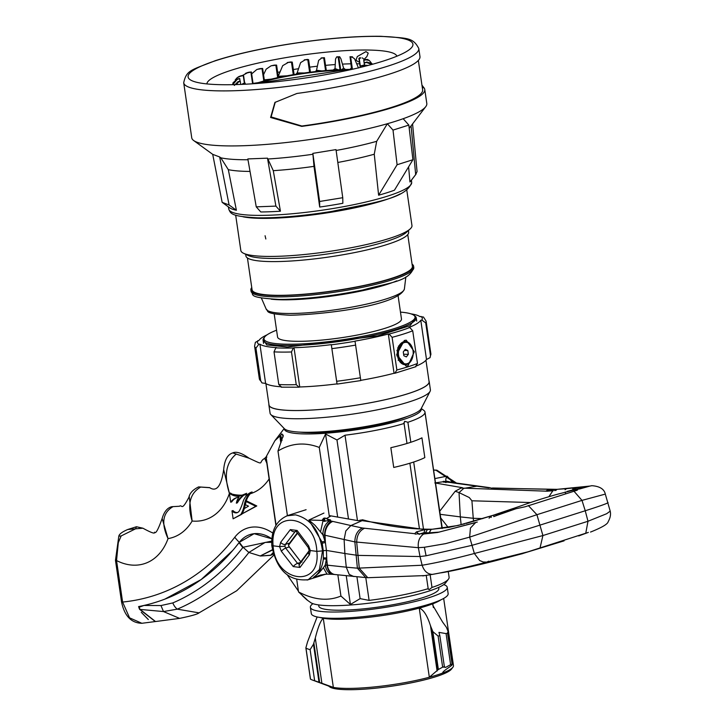 <?xml version="1.0" encoding="UTF-8"?>
<svg xmlns="http://www.w3.org/2000/svg" width="726" height="726" viewBox="0 0 726 726"><rect width="100%" height="100%" fill="white"/><g stroke="black" fill="none" stroke-linecap="round" stroke-linejoin="round"><path stroke-width="1.09" d="M307.08 580.056L308.269 579.72L319.395 569.647L322.516 550.889C319.703 530.733 310.683 518.718 295.464 514.852L286.752 515.877M323.932 513.073L308.904 520.025L322.017 541.968L323.251 550.662L323.342 558.956C322.335 567.55 319.013 573.731 313.378 577.506L324.722 574.257M360.042 520.134L364.969 520.415L362.501 519.78L358.453 520.733L329.205 515.587M273.04 545.135C269.881 508.209 315.52 514.18 316.826 551.37A29.648 20.954 71.1 0 1 316.881 552.032C320.91 588.686 275.263 582.724 273.085 545.807L279.574 546.633L280.681 542.286A3.775 2.341 37.4 0 0 285.382 544.391L289.647 543.039M322.516 550.889L316.826 551.37L310.32 550.544L309.33 554.864A3.775 2.405 -143.4 0 1 308.831 551.751A3.775 2.405 -143.4 0 1 308.831 551.742L309.095 550.036L310.32 550.544L308.632 545.834L297.106 530.461A3.775 1.234 143.2 0 0 296.625 531.976L295.818 531.16M287.886 515.487C276.497 520.206 271.134 530.225 271.787 545.544L273.085 545.807A29.648 21.163 73.7 0 1 273.049 545.135M281.379 551.306L293.231 566.579A3.775 1.162 -37.8 0 1 297.533 563.367L285.672 548.094A3.775 1.162 142.2 0 0 281.379 551.306L279.574 546.633L284.891 546.188L285.382 544.391L295.065 531.704A3.775 2.341 -142.6 0 1 290.355 529.599L280.681 542.286M299.502 564.293L297.533 563.367L301.009 562.269M299.629 564.256L299.466 564.347A3.775 2.405 36.6 0 0 299.983 567.442L309.33 554.864M309.095 550.036L308.142 547.359A3.775 1.234 -36.8 0 1 308.632 545.834M289.338 546.932L285.672 548.094L284.891 546.188M295.718 531.196L295.065 531.704L296.054 531.396M313.378 577.506L320.72 575.001L327.009 574.121L323.369 567.732L318.768 573.213L313.378 577.506M353.78 576.544L349.197 574.384L346.275 567.188L327.353 565.164A12.396 9.175 96.1 0 0 335.103 574.547A12.396 9.175 96.1 0 0 335.113 574.547L365.695 577.569L357.401 568.177L346.275 567.188L344.868 553.511L357.655 555.381L420.009 556.533L422.142 565.236L357.401 568.177L354.851 541.905L418.358 547.685L424.374 547.268L445.474 543.665L469.658 537.131L470.439 528.029L475.575 522.62L437.696 532.457L423.694 534.009C419.474 536.895 417.695 541.46 418.358 547.685L420.009 556.533L426.089 555.789L471.764 545.389A83.572 2.269 -16 0 0 540.18 525.061L585.247 510.759L581.989 500.386L604.404 494.342M323.433 557.831L326.6 557.985L327.353 565.164L325.257 565.028A12.396 8.394 94.7 0 0 332.526 574.33L334.25 574.466A12.396 8.394 -85.3 0 1 326.981 565.173L326.428 550.426L325.393 542.54L322.907 534.835L325.021 535.253L325.393 542.54L322.29 543.175M323.342 558.956L326.364 559.165L325.257 565.028L323.369 567.732M323.251 550.662L326.428 550.426L344.868 553.511L344.124 539.627L345.821 530.969L350.885 525.542L331.673 521.168A12.396 8.204 -80.2 0 0 324.64 535.135L324.967 541.233L322.017 541.968M323.034 519.48L322.299 520.406L308.904 520.025L315.039 525.334L322.907 534.835A12.396 8.204 99.8 0 1 329.94 520.869L330.575 519.961L327.372 519.026M322.299 520.406L322.97 520.941L329.559 520.805M322.97 520.941L320.565 531.668M326.546 518.509L330.875 515.977M329.804 520.714L330.575 519.961M362.365 528.002L414.682 533.683L416.461 531.904L424.828 529.599L362.102 520.66L350.885 525.542L362.365 528.002C357.473 530.488 354.969 535.126 354.851 541.905L325.021 535.253A12.396 8.939 102.9 0 1 332.853 521.404M424.038 532.675L424.828 529.599L431.117 529.39L429.102 532.839L424.038 532.675L420.1 533.846M424.692 575.591L367.773 577.705L359.306 568.295L356.693 542.277C356.811 535.498 359.343 530.869 364.307 528.383M423.149 575.836L432.524 574.375M488.662 561.171L486.674 562.169C464.921 567.741 446.789 571.816 432.279 574.393L432.197 574.411M416.833 533.873L424.656 533.737M505.968 557.314L487.055 562.106L483.18 561.978L479.677 560.545L474.368 553.493C453.432 559.02 436.027 562.931 422.142 565.236C424.057 571.044 427.433 574.103 432.279 574.393L432.859 574.293M486.674 562.169L527.92 551.833L588.341 532.403L578.731 535.924M590.755 531.895L590.556 532.058C601.881 527.539 607.753 524.081 608.17 521.685C610.312 517.901 610.993 514.38 610.203 511.14L606.664 513.718L587.987 521.268L542.912 535.552L474.368 553.493L469.658 537.131L536.922 514.698L542.912 535.552L540.035 547.958M564.102 540.843L522.538 553.575M522.956 553.53L505.877 558.022L527.92 551.833M505.759 557.396L506.376 557.886L501.258 558.53M516.041 508.726C511.676 509.788 510.169 509.915 511.531 509.107L520.506 506.004A1078.046 756.801 -101.7 0 1 539.236 499.679A1078.046 756.801 -101.7 0 1 557.813 494.152L578.549 488.87L577.134 490.25L525.134 506.766L516.041 508.726L496.711 515.487C500.005 514.126 500.123 513.736 497.074 514.298A3.231 2.278 -101.6 0 0 495.84 515.805M493.78 516.603L496.221 515.696M510.968 509.543L496.929 514.326A3.231 2.278 78.4 0 0 495.686 515.868M489.052 518.155L491.892 515.696L513.2 508.49L513.418 509.334M493.707 516.576L494.043 515.024L458.124 525.461L431.199 529.39L429.202 532.83L438.949 532.122M490.622 516.331L491.311 517.393M477.272 522.076L476.701 522.212M476.728 522.194L439.339 532.049L423.784 534.009M415.109 534.018L416.071 534.145M419.247 534.4L416.379 531.94M416.461 531.904L419.329 534.363M427.523 529.381L425.472 532.82L425.645 533.701M365.006 520.433C387.884 526.459 410.381 529.39 432.487 529.218L431.199 529.39M575.582 489.152L567.042 491.438L577.188 488.834A3.231 2.26 78.3 0 1 577.224 488.825L577.379 488.789A3.231 2.26 -101.7 0 1 577.415 488.789A3.231 2.26 -101.7 0 0 577.342 488.798L589.503 486.166M589.648 486.148L579.33 489.043M591.853 485.694L589.739 486.121M577.27 488.816A3.231 2.26 78.3 0 0 577.234 488.825L575.382 489.197M577.379 488.789L588.078 486.465M577.642 488.734L572.714 489.07C576.517 488.671 577.17 488.789 574.693 489.433M575.872 489.061L575.001 489.324M552.604 490.84L545.752 491.193L547.114 490.404L553.511 489.587L553.257 490.731M585.229 486.747L566.507 488.662L565.191 489.714M610.212 511.158L605.321 494.134C604.241 489.079 599.73 486.266 591.799 485.685L589.294 486.22M565.082 489.723L566.452 488.671L555.517 489.433L554.591 490.622M557.16 489.342L491.203 488.081M547.213 490.395L548.711 491.085M548.602 491.094L547.114 490.404M546.016 491.166L461.101 488.053L455.202 491.239L459.032 492.6L463.732 488.389L477.445 486.093M546.17 491.166L547.667 491.221M530.497 502.528L471.918 500.786L469.25 497.528L459.032 492.6L460.32 516.885L440.237 514.326M455.202 491.239L439.774 511.177M471.918 500.786L473.252 518.291L460.32 516.885L461.128 524.735M473.624 521.377L473.252 518.291L482.826 518.609M490.359 487.745L455.456 482.926A12.396 7.324 98.2 0 0 453.768 483.008L488.852 487.827M434.81 482.935L442.887 481.792L450.728 482.5A12.396 8.177 99.8 0 1 452.761 482.472L454.512 482.772A12.396 8.177 -80.2 0 0 452.489 482.808L453.768 483.008M435.682 483.08L462.48 487.709L461.101 488.053M440.773 518.01L448.278 527.503M433.785 470.103L436.027 470.257L455.057 482.863M453.523 482.699L447.062 476.147L435.019 478.561M452.725 482.463L447.062 476.147L445.773 479.033L445.955 481.129L442.887 481.792L443.441 481.265M452.761 482.472L445.955 481.129M450.737 482.2L447.552 481.329M608.061 502.546A83.572 2.269 164 0 1 585.247 510.759L587.987 521.268L585.728 533.41M460.665 569.002L494.279 560.971L502.9 558.748L503.218 558.031M504.025 558.466L502.9 558.748M506.376 557.886L509.561 556.942A3.231 2.287 72.7 0 1 508.336 556.788M509.044 556.624L509.325 556.57C512.411 555.889 512.538 555.998 509.697 556.906A3.231 2.287 -107.3 0 1 508.499 556.76M494.052 516.513L497.982 514.961M324.785 521.404L324.631 518.255A2.777 1.742 -143 0 1 325.774 518.237A2.777 1.742 -143 0 1 328.098 519.762L328.669 521.05M328.488 521.096A2.559 1.606 37 0 0 327.952 519.807A2.559 1.606 37 0 0 324.758 518.418A2.559 1.606 37 0 0 324.186 518.809A2.559 1.606 37 0 0 324.513 520.896A2.559 1.606 37 0 0 325.003 521.422M323.497 521.15A3.367 2.114 -143 0 1 323.261 518.691A3.367 2.114 -143 0 1 324.014 518.173A3.367 2.114 -143 0 1 325.393 518.155A3.367 2.114 -143 0 1 325.593 518.21M324.368 520.932L323.914 521.268M443.395 482.064L443.586 481.982A2.777 1.742 -143 0 1 444.72 481.973A2.777 1.742 -143 0 1 446.054 482.563M445.755 482.527A2.559 1.606 37 0 0 443.713 482.146A2.559 1.606 37 0 0 443.695 482.155M410.889 313.85A82.219 13.004 171.7 0 1 419.828 316.554L423.458 317.026L426.108 321.137A86.666 13.703 171.7 0 1 425.708 322.879L421.86 320.084L420.79 320.248A82.219 13.004 171.7 0 1 408.947 327.48L409.745 327.48L412.722 330.793L417.486 363.454L415.472 366.73M360.795 380.351A82.219 13.004 -8.3 0 0 394.055 373.264L394.853 373.273L396.868 369.997L392.104 337.336L389.127 334.024L388.328 334.024A82.219 13.004 171.7 0 1 355.014 341.111L360.804 380.569L337.073 384.099L331.292 344.641A82.219 13.004 171.7 0 1 294.021 347.727L293.286 347.963L291.48 351.974L296.244 384.635L299.012 387.203L299.738 386.976A82.219 13.004 -8.3 0 0 337.018 383.882L337.055 384.054M281.552 387.094L278.784 384.526L274.02 351.865L275.826 347.845L276.561 347.609A82.219 13.004 171.7 0 1 259.899 344.16L258.819 344.324L255.933 348.117L260.698 380.778L261.995 382.938L265.616 383.41A82.219 13.004 -8.3 0 0 279.855 386.695M255.933 348.117A86.666 13.703 171.7 0 1 254.581 346.157L255.38 342.318L258.946 340.467A82.219 13.004 171.7 0 1 267.077 334.822M263.111 339.487L266.76 344.923L287.305 347.028L377.611 335.929L410.154 325.647L416.016 317.171M417.151 365.686A82.219 13.004 -8.3 0 0 426.507 359.488L430.073 357.646L430.473 355.54L425.708 322.879M265.616 383.41L259.899 344.16M281.035 387.167L299.012 387.203M299.738 386.976L294.021 347.727M331.292 344.641L337.018 383.882M388.328 334.024L394.055 373.264M394.853 373.273L416.08 366.63M420.79 320.248L426.507 359.488M408.03 365.759L414.319 351.738L406.242 340.176L404.346 340.476L396.659 354.479L406.07 366.058L408.03 365.759M398.184 360.323A12.941 8.875 90.4 0 0 398.565 359.452M398.647 346.674A12.941 8.875 90.4 0 0 398.411 346.084M425.953 360.25L429.075 381.631A80.876 12.787 171.7 0 1 382.012 400.398A80.876 12.787 171.7 0 1 294.783 410.526A80.876 12.787 171.7 0 1 269.019 404.981L265.897 383.6M268.919 404.255A81.003 12.814 -8.3 0 0 268.892 404.999L270.081 413.194A81.003 12.814 -8.3 0 0 270.798 414.546L284.365 428.685A69.551 10.999 -8.3 0 0 305.909 432.288A69.551 10.999 -8.3 0 0 377.357 424.329A69.551 10.999 -8.3 0 0 421.144 408.729L430.101 391.305A81.003 12.814 -8.3 0 0 430.4 389.808L429.202 381.613A81.003 12.814 -8.3 0 0 428.966 380.905M270.798 414.546A81.003 12.814 -8.3 0 0 295.89 418.748A81.003 12.814 -8.3 0 0 379.108 409.473A81.003 12.814 -8.3 0 0 430.101 391.305M268.892 404.999A81.003 12.814 -8.3 0 0 294.692 410.553A81.003 12.814 -8.3 0 0 382.067 400.407A81.003 12.814 -8.3 0 0 429.202 381.613M398.592 355.404A10.772 7.387 -89.6 0 1 403.847 342.745A10.772 7.387 -89.6 0 1 412.804 349.56A10.772 7.387 -89.6 0 1 413.04 350.821A10.772 7.387 -89.6 0 1 412.758 356.756A10.772 7.387 -89.6 0 1 405.299 363.862A10.772 7.387 -89.6 0 1 398.592 355.404M407.803 350.495L405.262 349.315L403.275 351.928L403.828 355.731L406.369 356.911L408.357 354.297L407.803 350.495L404.382 350.467M412.722 356.883A11.58 7.941 -89.6 0 1 412.686 357.029A11.58 7.941 -89.6 0 1 404.663 364.661A11.58 7.941 -89.6 0 1 397.458 355.577A11.58 7.941 -89.6 0 1 403.111 341.964A11.58 7.941 -89.6 0 1 412.74 349.297A11.58 7.941 -89.6 0 1 412.767 349.433M403.62 354.261L408.357 354.297M397.558 356.185L396.795 355.831M396.895 350.594L397.685 349.56M271.197 299.185A73.861 11.68 -8.3 0 0 283.557 299.829A73.861 11.68 -8.3 0 0 396.759 280.862M235.678 215.186L240.832 250.515A86.467 13.676 -8.3 0 0 243.555 253.274A86.467 13.676 -8.3 0 0 268.375 256.432A86.467 13.676 -8.3 0 0 352.428 247.493A86.467 13.676 -8.3 0 0 410.136 228.971A86.467 13.676 -8.3 0 0 411.96 225.55L406.805 190.221M243.101 216.802A86.467 13.676 -8.3 0 0 262.83 218.381A86.467 13.676 -8.3 0 0 400.153 193.896M265.834 238.99L265.081 235.741L265.834 238.99M410.136 228.971L406.451 232.32A82.219 13.004 171.7 0 1 351.575 249.935A82.219 13.004 171.7 0 1 271.651 258.438A82.219 13.004 171.7 0 1 248.047 255.434L243.555 253.274M245.678 254.291L245.923 255.96A82.219 13.004 -8.3 0 0 272.114 261.596A82.219 13.004 -8.3 0 0 360.795 251.305A82.219 13.004 -8.3 0 0 408.638 232.229L408.393 230.559M247.439 257.993L252.076 289.765A81.003 12.814 -8.3 0 0 277.886 295.319A81.003 12.814 -8.3 0 0 365.26 285.173A81.003 12.814 -8.3 0 0 412.395 266.378L407.758 234.607M412.078 264.173A82.219 13.004 171.7 0 1 413.593 266.206A82.219 13.004 171.7 0 1 365.75 285.282A82.219 13.004 171.7 0 1 277.069 295.573A82.219 13.004 171.7 0 1 250.878 289.946A82.219 13.004 171.7 0 1 251.759 287.569M280.889 442.751A5.118 0.79 80.3 0 1 280.408 440.183A5.118 0.79 80.3 0 1 280.336 435.899A5.118 0.79 80.3 0 1 282.015 440.283M281.833 440.727L280.762 437.061L281.044 442.443M280.336 435.899L281.606 434.057A6.743 1.044 80.3 0 1 281.752 433.948A6.743 1.044 80.3 0 1 283.149 436.889M280.445 438.513L281.252 438.377M261.796 81.602L263.819 80.958L262.022 68.625L258.411 69.161A65.549 10.364 171.7 0 1 260.489 68.58L262.64 68.453L264.436 80.786A63.271 10.01 -8.3 0 0 263.819 80.958M275.68 78.118L277.659 77.582L275.862 65.258L272.341 65.63A65.549 10.364 171.7 0 1 274.809 65.086L274.001 65.177M291.48 74.996L293.277 74.587L291.48 62.254L288.286 62.436A65.549 10.364 171.7 0 1 290.981 61.973L292.269 62.118L294.075 74.451A63.271 10.01 -8.3 0 0 293.277 74.587M308.133 72.455L309.612 72.164L307.815 59.831L305.165 59.813A65.549 10.364 171.7 0 1 307.906 59.459L308.614 59.732L310.419 72.065A63.271 10.01 -8.3 0 0 309.612 72.164M324.486 70.667L325.557 70.486L323.751 58.153L321.827 57.935A65.549 10.364 171.7 0 1 324.422 57.708L326.301 70.522M339.441 69.76L340.013 69.66L338.207 57.336L337.136 56.927A65.549 10.364 171.7 0 1 339.414 56.855L338.86 57.318L340.666 69.642A63.271 10.01 -8.3 0 0 340.013 69.66M360.895 57.962L359.688 57.735A65.549 10.364 171.7 0 1 360.895 57.962L359.234 58.488L360.523 67.373M362.292 57.88L364.634 59.768M360.214 67.445L358.898 58.416L359.688 57.735M345.24 69.66L345.431 69.496A75.803 11.988 171.7 0 1 349.959 69.369L351.42 67.926L350.05 56.864A65.549 10.364 171.7 0 1 351.856 56.937L350.703 57.454L352.437 69.269M358.49 68.008L354.551 58.77L351.856 56.937L352.5 56.809L349.996 56.719L351.947 69.387M350.703 57.454A63.271 10.01 -8.3 0 0 350.195 57.427M345.431 69.496L343.589 68.117L340.921 58.779L339.659 56.746L336.719 56.855L335.539 59.024L335.031 68.589L333.016 70.195M338.86 57.318A63.271 10.01 -8.3 0 0 338.207 57.336M326.909 70.467L326.237 69.923M324.422 57.708L321.146 57.926L321.827 57.935L318.623 60.385L316.509 70.286L315.483 71.565M324.504 58.098A63.271 10.01 -8.3 0 0 323.751 58.153M326.31 70.422A63.271 10.01 -8.3 0 0 325.557 70.486M308.614 59.732A63.271 10.01 -8.3 0 0 307.815 59.831M295.999 74.233L297.134 72.918L300.6 62.636L305.165 59.813L304.267 59.877L307.661 59.423M290.981 61.973L290.436 62M292.269 62.118A63.271 10.01 -8.3 0 0 291.48 62.254M278.212 76.303L282.704 65.639L288.286 62.436M274.809 65.086L276.597 65.095L278.394 77.428A63.271 10.01 -8.3 0 0 277.659 77.582M276.597 65.095A63.271 10.01 -8.3 0 0 275.862 65.258M263.556 74.687L266.152 69.179L271.016 65.848L272.341 65.63M260.489 68.58L259.382 68.779M262.64 68.453A63.271 10.01 -8.3 0 0 262.022 68.625M251.65 73.88L256.804 69.514L258.411 69.161M242.248 75.595L247.457 72.809A65.549 10.364 171.7 0 1 248.991 72.219L251.377 71.974L253.093 83.753M248.991 72.219L247.493 72.591M252.603 83.789L250.906 72.146L247.457 72.809M251.377 71.974A63.271 10.01 -8.3 0 0 250.906 72.146M235.233 79.869L237.175 77.7L240.215 76.312A65.549 10.364 171.7 0 1 241.114 75.758L243.555 75.404L244.662 82.991M241.114 75.758L238.963 76.529M244.363 83.082L243.274 75.558L240.215 76.312M232.765 84.67L237.193 79.424A65.549 10.364 171.7 0 1 237.384 78.962L239.716 78.508L240.097 81.094M237.384 78.962L233.137 82.7M233.019 83.735A70.123 11.09 171.7 0 1 233.082 82.855L233.209 82.483M239.997 81.121L239.634 78.653L237.193 79.424M238.055 81.593L240.125 81.094A63.271 10.01 -8.3 0 0 240.252 81.203L238.573 81.956A65.549 10.364 171.7 0 1 238.055 81.593L234.335 85.45M240.723 84.425L240.252 81.203M236.286 84.588L238.573 81.956M245.252 84.216L245.079 83.036A63.271 10.01 -8.3 0 1 244.744 82.964L241.649 84.388M243.854 84.289L244.281 83.717A65.549 10.364 171.7 0 1 243.083 83.49M245.079 83.036L244.281 83.717M368.273 65.404L363.753 65.149A65.549 10.364 171.7 0 1 362.864 65.694L360.423 66.057L360.613 67.355M362.864 65.694L365.84 66.039M360.423 66.057A63.271 10.01 -8.3 0 0 360.704 65.894L363.753 65.149M372.402 64.287L371.794 63.425L366.784 62.028A65.549 10.364 171.7 0 1 366.594 62.5L364.261 62.944L364.561 64.995L363.853 60.367A63.271 10.01 -8.3 0 0 363.726 60.258L365.396 59.505A65.549 10.364 171.7 0 1 365.922 59.859L363.853 60.367M366.594 62.5L371.667 64.46A70.123 11.09 171.7 0 0 371.794 63.425M364.261 62.944A63.271 10.01 -8.3 0 0 364.343 62.808L366.784 62.028M365.922 59.859L369.28 60.467L371.077 62.663M364.416 65.013L363.726 60.258M369.28 60.467L367.501 59.459L365.396 59.505M359.37 61.665L358.254 61.783L355.994 60.131L357.319 56.528L365.968 51.61L368.209 53.116L366.857 56.592L364.261 59.187M356.693 63.779A79.443 12.569 -8.3 0 1 356.747 63.779A79.443 12.569 171.7 0 1 359.688 63.815M350.876 63.815A79.443 12.569 -8.3 0 0 342.454 64.115M335.221 64.56A79.443 12.569 -8.3 0 0 325.566 65.358M317.353 66.211A79.443 12.569 -8.3 0 0 309.693 67.146M298.513 68.716A79.443 12.569 -8.3 0 0 293.358 69.533M280.027 71.892A79.443 12.569 -8.3 0 0 277.65 72.364M396.886 56.201A96.041 15.192 -8.3 0 0 289.837 56.964A96.041 15.192 -8.3 0 0 206.892 83.917M286.171 44.585A113.601 17.968 -8.3 0 0 193.225 81.239A113.601 17.968 -8.3 0 0 314.83 76.52A113.601 17.968 -8.3 0 0 409.228 49.731A113.601 17.968 -8.3 0 0 286.171 44.585M183.705 82.764C186.491 69.887 191.228 70.231 215.277 60.685C234.416 54.541 258.02 49.15 286.08 44.54C322.607 38.714 354.234 35.964 380.95 36.3C407.35 38.378 412.722 36.99 418.784 48.47A118.783 18.785 171.7 0 1 316.227 82.31A118.783 18.785 171.7 0 1 183.705 82.764L191.737 137.786A118.783 18.785 -8.3 0 0 193.688 140.545A118.783 18.785 -8.3 0 0 324.25 137.341A118.783 18.785 -8.3 0 0 387.348 123.738A118.783 18.785 -8.3 0 0 395.706 121.224A118.783 18.785 -8.3 0 0 403.175 118.71A118.783 18.785 -8.3 0 0 425.726 106.695A118.783 18.785 -8.3 0 0 426.806 103.491L424.764 89.498A118.783 18.785 171.7 0 1 322.208 123.347A118.783 18.785 171.7 0 1 301.753 126.388L301.853 126.025A116.623 18.449 -8.3 0 0 321.936 123.039A116.623 18.449 -8.3 0 0 422.632 89.815L418.339 60.412M418.784 48.47L419.964 56.574A118.783 18.785 -8.3 0 1 317.407 90.423A118.783 18.785 -8.3 0 1 296.943 93.463L274.927 102.43L270.598 117.485L301.753 126.388M424.764 89.498A118.783 18.785 171.7 0 0 423.839 87.655L421.942 85.114M409.219 128.311L425.726 106.695M219.66 156.961L229.098 204.968L222.156 202.354L212.709 154.348L219.66 156.961L220.822 157.805L228.318 169.666L236.395 210.259A92.601 14.647 -8.3 0 1 229.607 207.772L222.22 202.4M256.251 206.856L247.838 158.921L267.486 158.168L273.275 170.664L280.436 211.202A92.601 14.647 -8.3 0 1 260.788 211.965L256.251 206.856L275.898 206.102L267.486 158.168M319.703 207.055L313.995 166.363L312.842 153.368L336.002 149.601L342.754 197.708L342.853 203.28A92.601 14.647 -8.3 0 1 331.401 205.267A92.601 14.647 -8.3 0 1 319.703 207.055L319.594 201.483L342.754 197.708M387.348 123.738L376.685 141.316L374.253 154.221L378.618 195.212L397.095 164.748L393.011 130.099L387.348 123.738M393.011 130.099L408.838 125.081L412.922 159.729L397.095 164.748M403.175 118.71L408.838 125.081M412.922 159.729L394.445 190.194A92.601 14.647 -8.3 0 1 378.618 195.212M411.079 125.789L415.671 174.585L409.972 181.99A92.601 14.647 -8.3 0 0 410.499 181.382L416.043 174.14M408.593 166.889L409.972 181.99M412.568 123.874L417.06 171.554L415.671 174.585M312.842 153.368L319.594 201.483M275.898 206.102L280.436 211.202M229.098 204.968L236.395 210.259M301.853 126.025L271.125 116.931L275.263 102.166M237.593 512.492A7.378 5.236 72.4 0 1 232.964 510.569L231.966 510.886A7.378 5.236 -107.6 0 0 237.103 512.692A7.378 5.236 -107.6 0 0 239.771 510.069A58.951 41.872 -107.6 0 0 243.264 500.994A24.13 17.143 72.4 0 1 251.078 492.282A27.388 19.457 -107.6 0 0 244.29 504.942A31.871 22.633 72.4 0 1 240.787 514.571L233.119 518.818L231.966 510.886M233.119 518.818L241.785 514.253A31.871 22.633 -107.6 0 0 244.108 509.225M244.326 508.563A31.871 22.633 -107.6 0 0 245.288 504.624A27.388 19.457 72.4 0 1 250.216 493.771A62.327 44.268 -107.6 0 0 269.119 478.924M230.705 502.21L229.416 493.344A21.163 15.037 -107.6 0 0 239.907 496.049L246.695 493.308L244.136 495.005A42.643 30.292 72.4 0 0 237.357 502.837L236.349 503.154A15.609 11.09 72.4 0 1 238.945 497.292A19.638 13.948 -107.6 0 0 236.458 497.746A19.638 13.948 -107.6 0 0 230.705 502.21L231.712 501.893A19.638 13.948 72.4 0 1 236.966 497.6M242.293 513.745L256.786 505.958L247.158 501.212L246.159 501.53L255.779 506.276L242.293 513.745L244.281 508.59L248.501 506.167L245.315 504.652L246.159 501.53M250.216 493.771L252.094 491.965L251.078 492.282M189.214 496.475L192.127 521.023A62.327 44.268 -107.6 0 0 229.416 493.381C223.735 475.639 225.995 462.553 236.213 454.077L249.091 458.224C266.179 466.201 257.358 462.544 264.7 458.36M229.416 493.344L230.423 493.018L232.12 494.107A62.327 44.268 -107.6 0 0 242.048 495.15M266.07 456.963L264.691 458.351L266.814 463.115M236.213 454.077L232.756 452.915C227.528 454.512 224.506 460.093 223.681 469.658L229.425 493.335M272.804 533.102A47.172 33.505 -107.6 0 0 234.77 537.24A301.599 214.224 72.4 0 1 122.603 602.054L116.541 560.545A3.367 0.535 171.7 0 1 115.47 560.318L118.81 536.196C119.191 534.136 122.159 531.904 127.722 529.508L142.877 528.201L136.452 526.74L135.635 528.782L121.169 535.924L118.302 542.649L116.541 560.545A62.327 44.268 -107.6 0 0 168.033 538.619C161.018 523.292 162.688 512.629 173.051 506.63L171.726 506.712C167.325 507.837 164.13 511.766 162.134 518.491L168.033 538.619A62.327 44.268 -107.6 0 0 192.127 521.023C187.136 504.534 189.985 493.217 200.685 487.073L209.896 487.718M173.051 506.63L179.431 506.258C182.435 504.08 181.073 512.211 188.951 497.228C189.722 493.145 192.944 489.705 198.615 486.901L209.642 487.618M121.169 535.924L118.828 536.196M141.824 623.289C131.17 623.008 124.409 615.857 121.523 601.827A3.367 0.535 -8.3 0 0 122.603 602.054L129.564 617.835L141.851 623.289L155.391 621.538M138.593 606.582L139.201 607.199L143.948 605.466L160.963 605.557L163.486 611.555L179.612 618.389L155.527 621.538L140.027 609.377A10.944 7.505 -89.6 0 1 139.201 607.199L138.593 606.582A308.532 219.143 72.4 0 0 239.335 542.313L254.127 533.683L271.833 538.819A40.248 28.586 -107.6 0 0 239.335 542.313A26.962 17.016 -142.4 0 1 234.77 537.24M141.261 612.317L148.331 619.55M241.785 514.253L240.787 514.571M245.669 493.635A42.643 30.292 -107.6 0 0 236.349 503.154M240.478 495.813A21.163 15.037 72.4 0 1 232.12 494.107M256.786 505.958L255.779 506.276M155.328 621.529L139.628 609.377A10.944 7.505 -89.6 0 1 138.802 607.172M271.687 541.097L243.056 547.268L248.864 552.468C228.908 578.404 205.041 597.298 177.262 609.159L163.486 611.555L139.628 609.377M164.829 599.141L201.184 579.539L232.71 550.462M235.024 547.713L239.335 542.313L243.056 547.268M273.076 552.686L270.499 555.363L260.371 556.025L248.864 552.468L265.144 542.404L271.669 542.313M273.811 555.181L236.694 590.755L199.051 612.862L177.262 609.159A10.944 7.687 -113.2 0 1 172.833 602.916L160.963 605.557M272.395 549.736L260.516 555.835L272.459 550.036M328.506 686.016L329.686 686.878A62.336 9.855 -8.3 0 0 348.525 689.7A62.336 9.855 -8.3 0 0 411.161 682.848A62.336 9.855 -8.3 0 0 451.472 669.109L452.879 667.267A64.024 10.128 -8.3 0 0 453.46 665.542L443.668 598.424M438.114 636.085L442.642 667.158L438.368 669.499L429.329 677.24L419.247 608.107A64.024 10.128 -8.3 0 0 432.814 603.796L432.841 605.411L442.579 622.028L446.408 627.3L448.069 631.429L447.552 633.09A80.895 12.796 171.7 0 1 446.082 633.598L438.949 632.391L439.829 635.586A80.895 12.796 171.7 0 1 438.114 636.085L432.841 631.602L430.518 625.857C427.242 615.494 423.485 609.577 419.247 608.107A64.024 10.128 171.7 0 1 337.064 619.269A64.024 10.128 171.7 0 1 323.27 618.262C320.72 620.449 318.061 627.037 315.293 638.054L313.469 644.234L310.111 649.634A80.895 12.796 171.7 0 1 307.751 648.917A80.895 12.796 171.7 0 1 305.964 648.082L310.501 679.146A80.895 12.796 -8.3 0 0 312.28 679.981A80.895 12.796 -8.3 0 0 312.325 679.999L329.649 686.442A64.024 10.128 -8.3 0 0 333.352 687.404A64.024 10.128 -8.3 0 0 347.155 688.411A64.024 10.128 -8.3 0 0 429.329 677.24A64.024 10.128 -8.3 0 0 442.896 672.938A64.024 10.128 -8.3 0 0 452.879 667.267M448.069 631.429L452.833 664.127L452.08 664.163L451.935 665.197L449.176 667.258C444.203 670.606 442.116 672.503 442.896 672.938L442.815 672.367M446.082 633.598L450.619 664.671A80.895 12.796 -8.3 0 0 452.08 664.163L447.552 633.09M450.619 664.671L445.501 667.466L444.366 666.649L444.058 667.375M442.642 667.158A80.895 12.796 -8.3 0 0 444.366 666.649L439.829 635.586M437.106 671.033L430.473 625.485M433.358 607.562L432.814 603.796A64.024 10.128 171.7 0 0 440.9 599.83M315.293 638.054L321.89 683.275L333.352 687.404L323.27 618.262A64.024 10.128 -8.3 0 1 320.03 617.463M321.89 683.275L314.648 680.707A80.895 12.796 -8.3 0 1 312.325 679.999M310.429 679.091L305.873 647.882L307.506 642.002L317.126 616.946M412.096 462.544A71.184 11.262 171.7 0 1 393.728 467.453L390.842 447.697A71.184 11.262 -8.3 0 0 409.219 442.787A71.184 11.262 -8.3 0 0 421.942 437.832L424.828 457.589A71.184 11.262 171.7 0 1 412.096 462.544M421.08 408.847A69.088 10.926 171.7 0 1 403.111 419.592A69.088 10.926 171.7 0 1 327.381 433.113A69.088 10.926 171.7 0 1 284.456 428.776M403.883 422.759L404.083 423.494L404.618 421.298L407.894 422.278A72.446 11.462 171.7 0 0 425 412.078L441.98 528.483M421.243 408.529L423.812 410.39A72.446 11.462 171.7 0 1 425 412.078M424.864 411.588L442.297 528.437M428.159 589.176L428.177 588.668L429.175 589.63L431.988 587.452A72.446 11.462 -8.3 0 0 448.432 579.203A72.446 11.462 -8.3 0 0 449.095 577.252L448.269 571.553M302.397 595.728L306.644 599.64A72.446 11.462 -8.3 0 0 306.907 599.848L310.655 602.562A69.088 10.926 -8.3 0 0 358.953 604.286A69.088 10.926 -8.3 0 0 428.159 591.318A69.088 10.926 -8.3 0 0 445.628 582.869L448.432 579.203M280.817 435.21L274.954 440.609L266.106 456.872L266.887 457.09M287.514 575.228L298.422 591.118M282.178 434.293L283.276 435.364L277.976 451.009L287.405 515.632M307.053 599.767L298.531 591.917C313.941 600.003 328.079 601.382 340.939 596.046L337.853 574.847M406.996 443.477L404.083 423.494A72.446 11.462 171.7 0 1 345.013 435.21L336.973 439.983L325.557 434.012L319.268 447.443C304.802 441.925 291.044 443.114 277.976 451.009M431.988 587.452L430.146 574.774M423.485 529.109L413.693 462.026M410.816 442.27L407.894 422.278M340.939 596.046L350.422 604.468L360.114 598.632L369.107 600.384A72.446 11.462 -8.3 0 0 428.177 588.668L426.235 575.382M419.465 528.955L409.881 463.224M296.78 579.883L298.531 591.917M329.386 516.839L319.268 447.443M350.422 604.468L346.229 575.736M337.681 517.148L325.557 434.012M360.114 598.632L356.938 576.861M348.498 519.017L336.973 439.983M318.623 604.921L318.787 606.065A60.657 9.592 -8.3 0 0 338.107 610.221A60.657 9.592 -8.3 0 0 403.538 602.625A60.657 9.592 -8.3 0 0 438.831 588.55L438.658 587.407M443.758 584.593A69.142 10.935 171.7 0 1 447.225 587.325A69.142 10.935 171.7 0 1 406.996 603.37A69.142 10.935 171.7 0 1 332.417 612.027A69.142 10.935 171.7 0 1 310.383 607.29A69.142 10.935 171.7 0 1 312.933 603.678M310.383 607.29L311.3 613.561A69.142 10.935 -8.3 0 0 333.325 618.298A69.142 10.935 -8.3 0 0 407.912 609.64A69.142 10.935 -8.3 0 0 448.142 593.596L447.225 587.325M309.104 550.771L301.099 561.407A14.856 10.554 72.4 0 1 300.392 561.316L288.703 545.988A14.856 10.554 72.4 0 1 288.63 545.063L297.551 533.22M300.392 561.316L288.685 546.088A15.663 11.126 72.4 0 1 288.567 544.473L297.297 532.875M301.236 561.96A15.663 11.126 72.4 0 1 300.736 561.879M301.099 561.407L301.952 562.033M288.63 545.063L288.567 544.473M274.192 313.913L277.568 337.027A62.608 9.901 -8.3 0 0 317.634 340.458A62.608 9.901 -8.3 0 0 385.079 328.288A62.608 9.901 -8.3 0 0 401.469 318.95L398.102 295.836M400.471 312.116A76.321 12.07 171.7 0 1 413.784 315.202A76.321 12.07 171.7 0 1 395.053 328.361A76.321 12.07 171.7 0 1 307.252 343.598A76.321 12.07 171.7 0 1 264.7 336.946A76.321 12.07 171.7 0 1 276.57 330.194M413.784 315.202L414.982 316.073A77.392 12.242 171.7 0 1 416.252 317.87A77.392 12.242 171.7 0 1 395.988 329.413A77.392 12.242 171.7 0 1 312.625 344.46A77.392 12.242 171.7 0 1 263.084 340.213A77.392 12.242 171.7 0 1 263.792 338.125L264.7 336.946M325.62 431.543A63.933 10.11 -8.3 0 0 382.42 423.258M407.295 416.452A63.117 9.982 171.7 0 1 398.765 419.555A63.117 9.982 171.7 0 1 299.838 432.124M347.545 70.358A60.775 9.61 -8.3 0 0 344.596 70.304A60.775 9.61 -8.3 0 0 258.22 83.39M293.231 566.579L299.983 567.442M297.106 530.461L290.355 529.599M329.94 520.869L331.673 521.168M424.374 547.268L426.089 555.789M510.886 556.234L506.176 557.259M528.301 505.532L536.922 514.698L581.989 500.386L573.849 491.066M429.102 532.839L429.257 533.447M565.563 493.371L565.2 491.974M552.867 490.767L548.874 496.72M589.993 486.057L557.105 489.342L555.689 490.531M552.931 490.758L548.03 491.13M452.489 482.808L450.728 482.5M436.036 470.257A4.047 2.704 -82.7 0 1 436.852 470.176L433.776 470.012M432.487 574.384L424.184 575.664M420.908 316.391A83.299 13.177 171.7 0 1 421.86 320.084M409.745 327.48A83.299 13.177 171.7 0 1 389.127 334.024M355.059 341.274A83.299 13.177 171.7 0 1 331.337 344.805M293.286 347.963A83.299 13.177 171.7 0 1 283.975 348.09A83.299 13.177 171.7 0 1 275.826 347.845M258.819 344.324A83.299 13.177 171.7 0 1 257.866 340.63M398.157 347.881A86.666 13.703 -8.3 0 0 397.621 347.89M291.48 351.974A86.666 13.703 171.7 0 1 282.196 352.101A86.666 13.703 171.7 0 1 274.02 351.865M355.676 345.095A86.666 13.703 171.7 0 1 331.954 348.625M412.722 330.793A86.666 13.703 171.7 0 1 392.104 337.336M430.473 355.54A86.666 13.703 -8.3 0 0 430.872 353.798L430.073 357.646M396.868 369.997A86.666 13.703 -8.3 0 0 417.486 363.454M336.719 381.286A86.666 13.703 -8.3 0 0 360.441 377.756M278.784 384.526A86.666 13.703 -8.3 0 0 286.961 384.762A86.666 13.703 -8.3 0 0 296.244 384.635M261.995 382.938L259.345 378.818A86.666 13.703 -8.3 0 0 260.698 380.778M266.215 309.167L266.215 309.167A69.887 11.053 -8.3 0 0 288.349 313.496A69.887 11.053 -8.3 0 0 288.903 313.496A69.887 11.053 -8.3 0 0 362.71 304.965A69.887 11.053 -8.3 0 0 404.391 289.012L404.391 289.012C398.592 304.929 328.969 314.258 290.3 315.247C261.714 313.777 269.419 310.773 266.215 309.167L261.387 298.059M250.878 289.946L251.069 291.262A82.219 13.004 -8.3 0 0 277.259 296.889A82.219 13.004 -8.3 0 0 365.949 286.598A82.219 13.004 -8.3 0 0 413.784 267.522L413.593 266.206M351.42 67.926L351.811 69.415M341.719 69.696L343.589 68.117M335.031 68.589L338.262 69.796M316.509 70.286L321.927 70.903M297.134 72.918L304.366 72.972M278.23 76.303L287.088 75.785M264.309 79.851L271.397 79.098M253.047 83.417L258.347 82.628M409.174 127.939A100.696 15.927 -8.3 0 0 410.172 126.968M220.822 157.814A100.696 15.927 -8.3 0 0 247.983 159.747M268.212 158.985A100.696 15.927 -8.3 0 0 312.861 154.266M336.12 150.473A100.696 15.927 -8.3 0 0 376.685 141.316M313.995 166.363A94.797 14.992 171.7 0 1 273.275 170.674M250.034 171.427A94.797 14.992 171.7 0 1 228.327 169.666M228.799 209.179A92.411 14.62 -8.3 0 0 331.882 208.707A92.411 14.62 -8.3 0 0 332.426 208.616A92.411 14.62 -8.3 0 0 411.678 182.498C406.279 198.824 373.554 202.581 331.973 211.384C303.296 215.958 278.503 218.099 257.594 217.827C231.893 216.475 230.65 213.925 228.799 209.179L228.327 206.837M374.253 154.23A94.797 14.992 171.7 0 1 337.808 162.47M423.839 87.655L422.35 87.9M244.136 495.005A62.327 44.268 -107.6 0 0 247.711 494.433M200.685 487.073L198.606 486.91M245.288 504.624L244.29 504.942M239.045 542.685L242.802 547.585A317.18 225.287 72.4 0 1 172.833 602.916M270.499 555.363L273.466 554.083M260.371 556.025L270.635 555.19L273.439 553.992M430.572 626.239L437.106 671.005M319.631 682.367L313.895 643.091M313.469 644.234L318.995 682.141M310.111 649.634L314.648 680.707M438.368 669.499L432.841 631.602M432.242 630.558L437.969 669.844M266.106 456.872L276.071 525.152M369.107 600.384L365.777 577.578M357.464 520.569L345.013 435.21M255.361 83.599A63.77 10.082 171.7 0 1 346.229 69.669A63.77 10.082 -8.3 0 1 346.601 69.669A63.77 10.082 171.7 0 1 350.349 69.741M325.783 574.157L308.178 579.747M306.1 509.697L287.805 515.505M271.787 545.553C276.624 570.173 288.785 581.553 308.269 579.711M299.466 564.347L308.831 551.751M308.142 547.359L296.625 531.976M335.103 574.547L334.25 574.466M332.526 574.33L327.009 574.121M423.467 575.8L422.759 575.918M367.755 577.705L365.677 577.569M487.055 562.106C465.266 567.687 447.107 571.77 432.569 574.366M491.756 515.741L466.237 523.428M424.701 533.737L417.051 533.873M432.496 529.209L449.049 527.357L464.54 523.873M555.208 489.451L492.627 487.99M456.5 483.071L436.852 470.176M455.456 482.926L454.512 482.772M440.383 572.923C447.833 572.034 479.695 565.046 502.982 558.748L505.868 558.022M323.261 518.691L321.963 520.415M426.108 321.137L430.872 353.798M254.581 346.157L259.345 378.818M404.391 289.012L405.843 276.978M251.069 291.262C254.817 294.52 245.397 297.524 279.41 299.439C304.448 299.303 332.317 296.144 363.009 289.964C390.334 282.242 408.947 281.851 413.784 267.522M290.527 61.982L287.187 62.572M274.138 65.149L271.016 65.848M259.545 68.734L256.804 69.514M247.639 72.536L245.397 73.408M238.963 76.52L237.175 77.7M233.082 82.855L232.529 84.679M212.709 154.348L193.688 140.545M411.678 182.498L411.46 180.121M223.681 469.658C221.221 486.211 216.539 492.192 209.642 487.627M162.134 518.491C158.204 529.599 155.673 534.154 154.547 532.158C155.246 534.154 151.362 532.839 142.886 528.192M121.523 601.827L115.47 560.318M127.722 529.508L136.452 526.74M171.735 506.694L179.449 506.258M232.756 452.906C236.295 451.236 241.74 453.006 249.091 458.224M199.051 612.862C197.608 614.151 191.129 615.993 179.612 618.389M316.963 616.909L317.035 617.363M275.907 525.433L265.979 457.389M284.211 428.522L274.954 440.609M416.724 321.083L416.252 317.87M263.556 343.425L263.084 340.213M350.377 69.732L346.638 69.66L255.325 83.599"/></g></svg>
